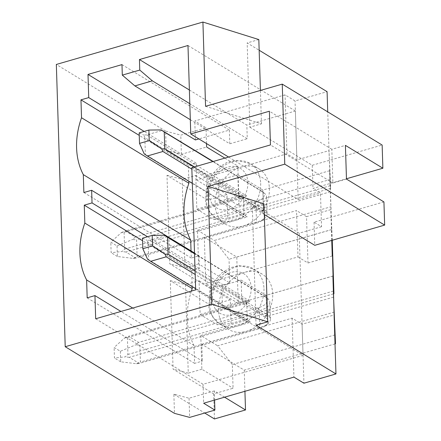 <?xml version="1.0" encoding="UTF-8"?>
<svg xmlns="http://www.w3.org/2000/svg" width="441" height="441" viewBox="0 0 441 441"><rect width="100%" height="100%" fill="white"/><g stroke="black" fill="none" stroke-linecap="round" stroke-linejoin="round"><path stroke-width="0.33" stroke-dasharray="2.21 1.65" d="M272.709 293.982A32.331 25.016 -58.6 0 0 262.367 274.247A32.331 25.016 -58.6 0 0 244.606 272.356A32.331 25.016 -58.6 0 0 219.69 299.097A32.331 25.016 -58.6 0 0 228.697 329.444A32.331 25.016 -58.6 0 0 246.458 331.334A32.331 25.016 -58.6 0 0 272.709 293.982M191.366 291.088A73.608 56.961 -58.6 0 0 194.007 345.446L194.569 363.351L202.336 361.107L120.95 311.462M194.569 363.351L87.186 297.851M189.382 90.003L246.833 125.046L247.263 138.739L189.812 103.696M228.581 157.04L298.149 199.475L295.365 111.005L246.833 125.046M295.365 111.005L187.982 45.5M335.011 343.892L244.259 370.153L201.807 344.256L202.336 361.107M201.807 344.256L292.08 318.137L302.068 324.229L334.102 314.962M244.606 272.356L205.776 283.591L204.321 237.247L296.539 210.566L297.995 256.91L244.606 272.356M332.255 240.257L330.254 191.791L329.592 170.728L330.32 185.672L330.623 188.401L330.342 179.448L328.942 150.662L296.909 159.929L286.92 153.837L241.293 167.034A32.331 25.016 -58.6 0 0 216.377 193.775A32.331 25.016 -58.6 0 0 225.384 224.127A32.331 25.016 -58.6 0 0 243.145 226.013A32.331 25.016 -58.6 0 0 269.401 188.66A32.331 25.016 -58.6 0 0 259.054 168.925A32.331 25.016 -58.6 0 0 241.293 167.034L196.642 179.956L196.113 163.104L188.346 165.347L188.847 181.284M191.036 250.912L191.262 258.035L199.023 255.786L199.42 268.426L191.659 270.669L192.155 286.6M121.975 64.601L229.359 130.101L198.88 138.921M188.346 165.347L139.262 135.409M196.113 163.104L144.179 131.424M95.675 318.771L203.064 384.276L303.044 355.347L195.661 289.847M203.064 384.276L203.659 403.234M224.563 397.187L214.293 390.919L214.58 400.075M244.259 370.153L244.926 391.294M330.623 188.401L227.727 218.174L226.983 194.475L207.568 200.093L206.785 175.027L166.202 150.271L165.601 131.104L180.788 135.133L206.024 127.829L194.79 120.977L285.062 94.854L295.051 100.95L327.084 91.678M165.601 131.104L56.338 64.458M258.823 39.563L247.169 42.931L259.154 50.246M214.447 418.95L213.659 393.885L233.074 388.267L232.33 364.569L335.226 334.802M332.101 240.301L327.718 111.854M383.929 201.928L314.042 222.148L321.533 226.718L320.475 193.015L312.983 188.445L346.461 178.759M314.042 222.148L314.769 245.317M264.319 214.547L252.335 207.237L263.983 203.863M256.045 325.193L252.335 207.237M297.995 256.91L307.983 263.001L306.528 216.663L330.794 209.64L331.759 240.4M205.567 106.309L261.469 123.822L249.821 127.19L247.169 42.931M249.821 127.19L312.256 165.276L312.983 188.445M214.293 390.919L189.057 398.223L173.864 394.193L174.471 413.366M207.568 200.093L166.99 175.342L169.768 263.806L210.351 288.563L210.881 305.415L170.298 280.658L173.081 369.128L213.659 393.885M173.864 394.193L204.74 413.03M166.99 175.342L182.177 179.366L184.961 267.836L169.768 263.806M170.298 280.658L185.49 284.688L188.268 373.158L173.081 369.128M306.528 216.663L296.539 210.566M333.374 291.071L216.994 324.741L200.137 314.461L199.078 280.757L185.49 284.688M333.462 293.86L231.04 323.496L216.994 324.741M333.22 275.912L238.239 303.391L236.784 257.053L204.321 237.247M236.784 257.053L331.764 229.574M238.239 303.391L205.776 283.591M307.983 263.001L332.249 255.978M334.289 312.057L217.656 345.805L232.33 364.569M333.561 297.113L266.805 316.423L241.833 301.192L222.418 306.809L221.757 285.746L241.172 280.129L241.833 301.192M332.9 276.044L266.144 295.36L266.805 316.423M200.137 314.461L246.728 300.977L247.395 322.04L200.798 335.524L217.656 345.805M200.798 335.524L201.857 369.227L233.074 388.267M201.857 369.227L188.268 373.158M231.04 323.496L230.296 299.797L199.078 280.757M230.296 299.797L210.881 305.415M266.144 295.36L241.172 280.129M246.728 300.977L221.757 285.746M247.395 322.04L222.418 306.809M199.023 255.786L194.503 253.029M199.42 268.426L147.492 236.745M229.359 130.101L229.789 143.794L190.314 119.715M229.789 143.794L247.263 138.739M189.057 398.223L189.658 417.39M292.08 318.137L293.932 377.116M302.068 324.229L303.926 383.207M196.642 179.956L239.094 205.853L330.342 179.448M166.202 150.271L181.389 154.3L206.631 146.996M224.855 158.115L237.848 166.042L206.785 175.027M296.909 159.929L295.051 100.95M286.92 153.837L285.062 94.854M195.385 139.935L194.79 120.977M206.52 143.584L206.024 127.829M181.389 154.3L180.788 135.133M346.472 179.074L332.883 183.009L331.825 149.306L345.413 145.376M331.825 149.306L269.39 111.22M332.883 183.009L270.449 144.924M298.149 199.475L320.475 193.015M321.533 226.718L299.207 233.179L191.818 167.674M312.256 165.276L382.143 145.05M194.007 345.446L132.708 308.061M191.659 270.669L142.57 240.731M330.32 185.672L213.687 219.42L196.829 209.139L195.765 175.435L182.177 179.366M227.727 218.174L213.687 219.42M331.913 229.48L229.022 259.247L214.348 240.483L330.982 206.741M330.254 191.791L263.498 211.101L238.526 195.87L219.111 201.487L218.449 180.424L237.864 174.807L238.526 195.87M329.592 170.728L262.836 190.038L263.498 211.101M196.829 209.139L243.421 195.655L244.082 216.718L197.491 230.202L198.549 263.905L229.767 282.946L210.351 288.563M198.549 263.905L184.961 267.836M226.983 194.475L195.765 175.435M191.262 258.035L83.873 192.53M239.094 205.853L237.848 166.042M197.491 230.202L214.348 240.483M229.767 282.946L229.022 259.247M262.836 190.038L237.864 174.807M243.421 195.655L218.449 180.424M244.082 216.718L219.111 201.487M261.469 123.822L260.422 90.438M303.044 355.347L299.207 233.179M213.179 161.494L260.896 190.6A20.782 8.495 -1.8 0 1 261.871 191.267A20.782 8.495 -1.8 0 1 254.661 202.513L135.26 237.054L125.272 230.963L246.613 195.859L146.715 134.924L162.249 130.431M146.715 134.924L143.656 134.963L144.841 137.592L243.487 197.761L246.613 195.859M139.18 132.873L143.656 134.963M192.315 183.395L247.274 216.922L125.933 252.026L135.922 258.123L255.322 223.576A20.782 8.495 -1.8 0 0 262.775 219.943L264.787 218.19A23.092 9.443 -1.8 0 1 256.502 222.231L137.107 256.778L136.578 239.926L255.973 205.379L254.661 202.513M194.442 166.913L263.431 208.995L261.557 211.663A20.782 8.495 -1.8 0 1 262.775 219.943M261.557 211.663L191.868 169.157M260.896 190.6L262.902 192.144A23.092 9.443 -1.8 0 1 263.988 192.888A23.092 9.443 -1.8 0 1 266.568 197.039L267.097 213.891A23.092 9.443 -1.8 0 0 263.431 208.995L262.902 192.144L212.821 161.599M144.251 153.92L145.37 154.444L144.841 137.592M135.26 237.054L132.62 239.446L136.578 239.926M247.274 216.922L244.016 214.613L243.487 197.761L124.092 232.308L121.38 232.589L110.807 242.148L117.052 245.957L132.62 239.446M121.38 232.589L125.272 230.963M124.092 232.308L124.621 249.159L121.975 251.546L111.138 252.676L110.807 242.148M117.052 245.957L117.383 256.486L133.215 258.404L137.107 256.778M133.215 258.404L135.922 258.123M125.933 252.026L121.975 251.546M117.383 256.486L111.138 252.676M266.568 197.039A23.092 9.443 -1.8 0 1 255.973 205.379L256.502 222.231L255.322 223.576M267.097 213.891A23.092 9.443 -1.8 0 1 264.787 218.19M124.621 249.159L244.016 214.613L145.37 154.444M194.514 253.415L264.203 295.922A20.782 8.495 -1.8 0 1 265.184 296.589A20.782 8.495 -1.8 0 1 257.968 307.835L138.573 342.376L128.585 336.285L249.92 301.175L150.028 240.246L165.557 235.748M150.028 240.246L146.969 240.284L148.154 242.914L246.795 303.083L249.92 301.175M142.493 238.195L146.969 240.284M195.628 288.717L250.582 322.239L129.246 357.348L139.235 363.439L258.63 328.898A20.782 8.495 -1.8 0 0 266.083 325.26L268.095 323.512A23.092 9.443 -1.8 0 1 259.815 327.553L140.414 362.094L139.885 345.248L259.286 310.701L257.968 307.835M195.054 270.592L266.739 314.317L264.865 316.985A20.782 8.495 -1.8 0 1 266.083 325.26M264.865 316.985L195.176 274.478M264.203 295.922L266.21 297.466A23.092 9.443 -1.8 0 1 267.301 298.21A23.092 9.443 -1.8 0 1 269.875 302.361L270.41 319.212A23.092 9.443 -1.8 0 0 266.739 314.317L266.21 297.466L194.525 253.74M147.564 259.242L148.683 259.766L148.154 242.914M138.573 342.376L135.927 344.768L139.885 345.248M250.582 322.239L247.329 319.934L246.795 303.083L127.399 337.63L124.693 337.911L114.12 347.469L120.36 351.273L135.927 344.768M124.693 337.911L128.585 336.285M127.399 337.63L127.929 354.481L125.288 356.868L114.451 357.998L114.12 347.469M120.36 351.273L120.691 361.807L136.523 363.726L140.414 362.094M136.523 363.726L139.235 363.439M129.246 357.348L125.288 356.868M120.691 361.807L114.451 357.998M269.875 302.361A23.092 9.443 -1.8 0 1 259.286 310.701L259.815 327.553L258.63 328.898M270.41 319.212A23.092 9.443 -1.8 0 1 268.095 323.512M127.929 354.481L247.329 319.934L148.683 259.766M263.972 288.651A32.331 25.016 121.4 0 1 249.077 319.951A32.331 25.016 121.4 0 1 219.954 324.113A32.331 25.016 121.4 0 1 215.434 283.486A32.331 25.016 121.4 0 1 253.625 268.916A32.331 25.016 121.4 0 1 263.972 288.651M251.21 287.852A23.092 17.872 121.4 0 1 222.661 314.516A23.092 17.872 121.4 0 1 221.514 278.034A23.092 17.872 121.4 0 1 251.21 287.852M247.897 182.53A23.092 17.872 121.4 0 1 219.353 209.199A23.092 17.872 121.4 0 1 218.207 172.712A23.092 17.872 121.4 0 1 247.897 182.53M260.659 183.329A32.331 25.016 121.4 0 1 245.764 214.629A32.331 25.016 121.4 0 1 216.647 218.791A32.331 25.016 121.4 0 1 212.121 178.164A32.331 25.016 121.4 0 1 250.317 163.594A32.331 25.016 121.4 0 1 260.659 183.329M262.367 274.247L253.625 268.916L239.028 265.565L230.059 267.83L221.768 272.951L214.558 280.983L209.828 290.751L208.891 308.276L212.347 316.616L219.954 324.113L228.697 329.444M225.384 224.127L216.647 218.791L209.04 211.294L205.583 202.954L206.52 185.429L211.245 175.661L218.455 167.63L226.751 162.508L235.715 160.243L250.317 163.594L259.054 168.925M261.871 191.267L263.988 192.888M265.184 296.589L267.301 298.21"/><path stroke-width="0.66" d="M144.179 131.424L88.729 97.599L80.962 99.848L81.524 117.753A73.608 56.961 -58.6 0 0 83.31 174.625L83.873 192.53L91.64 190.28L92.037 202.921L84.27 205.17L84.832 223.074A73.608 56.961 -58.6 0 0 86.623 279.947L87.186 297.851L94.947 295.602L95.675 318.771L195.661 289.847L191.818 167.674L270.449 144.924L269.39 111.22L190.76 133.97L187.982 45.5L139.444 59.546L189.382 90.003M120.95 311.462L94.947 295.602M188.847 181.284L188.908 183.252A73.608 56.961 -58.6 0 0 190.694 240.13L191.036 250.912M192.155 286.6L192.221 288.574A73.608 56.961 -58.6 0 0 191.366 291.088M198.88 138.921L195.385 139.935L88.002 74.43L88.729 97.599M190.314 119.715L134.891 85.907L122.306 75.13L121.975 64.601L88.002 74.43M139.262 135.409L80.962 99.848M203.659 403.234L214.899 410.091L189.658 417.39L174.471 413.366L65.213 346.72L211.79 304.312L267.693 321.825L256.045 325.193L335.959 373.94L303.926 383.207L293.932 377.116L203.659 403.234M214.58 400.075L214.899 410.091M244.926 391.294L245.51 409.965L224.563 397.187M65.213 346.72L56.338 64.458L202.915 22.05L258.823 39.563L260.422 90.438M259.154 50.246L327.084 91.678L327.718 111.854M335.959 373.94L334.102 314.962L335.507 343.754L335.011 343.892M204.74 413.03L214.447 418.95L245.51 409.965M335.507 343.754L333.561 297.113L332.9 276.044L333.936 293.723L332.255 240.257M334.102 314.962L332.101 240.301M346.461 178.759L382.871 168.225L345.413 145.376L346.472 179.074L383.929 201.928L384.662 225.097L314.769 245.317L264.319 214.547M331.759 240.4L332.249 255.978M267.693 321.825L263.983 203.863L208.08 186.35L284.765 164.162L282.251 84.121L382.143 145.05L382.871 168.225M211.79 304.312L208.08 186.35M202.915 22.05L205.567 106.309L282.251 84.121M122.306 75.13L139.775 70.075L139.444 59.546M333.936 293.723L333.462 293.86M194.503 253.029L91.64 190.28M147.492 236.745L92.037 202.921M189.812 103.696L152.365 80.852L139.775 70.075M134.891 85.907L152.365 80.852M206.52 143.584L206.631 146.996L224.855 158.115M228.581 157.04L190.76 133.97M384.662 225.097L284.765 164.162M132.708 308.061L86.623 279.947M192.221 288.574L84.832 223.074M142.57 240.731L84.27 205.17M190.694 240.13L83.31 174.625M188.908 183.252L81.524 117.753M148.887 130.062L139.18 132.873L139.51 143.402L149.218 140.596L148.887 130.062L161.13 129.908L213.179 161.494M191.868 169.157L162.911 151.495L147.382 155.987L192.315 183.395M212.821 161.599L164.256 131.975L164.785 148.826L194.442 166.913M162.911 151.495L161.726 148.865L149.218 140.596M139.51 143.402L144.251 153.92L147.382 155.987M164.256 131.975L161.13 129.908M164.785 148.826L161.726 148.865M152.2 235.384L142.493 238.195L142.823 248.724L152.531 245.918L152.2 235.384L164.438 235.229L194.514 253.415M195.176 274.478L166.218 256.816L150.69 261.309L195.628 288.717M194.525 253.74L167.569 237.297L168.098 254.148L195.054 270.592M166.218 256.816L165.033 254.187L152.531 245.918M142.823 248.724L147.564 259.242L150.69 261.309M167.569 237.297L164.438 235.229M168.098 254.148L165.033 254.187"/></g></svg>

